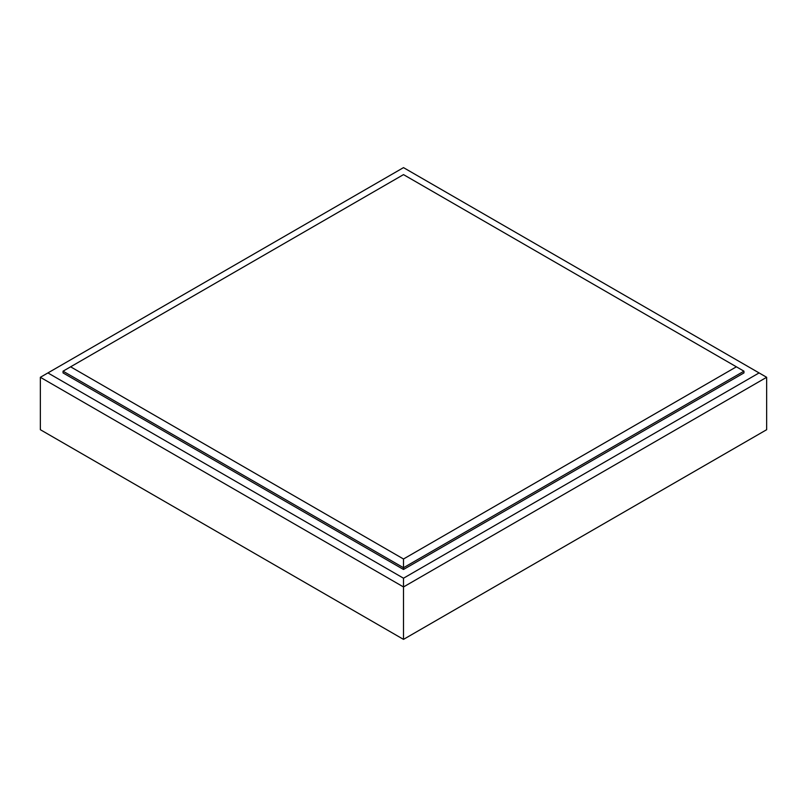 <?xml version="1.0" encoding="UTF-8"?>
<svg xmlns="http://www.w3.org/2000/svg" width="807" height="807" viewBox="0 0 807 807"><rect width="100%" height="100%" fill="white"/><g stroke="black" fill="none" stroke-linecap="round" stroke-linejoin="round"><path stroke-width="1.21" d="M403.5 174.615L743.953 371.18L743.953 372.925L403.5 569.48L63.047 372.925L63.047 371.18L403.5 174.615M736.388 366.812L403.5 558.999L70.612 366.812M63.047 371.18L403.5 567.735L403.5 558.999M403.5 569.48L403.5 567.735L743.953 371.18M403.5 578.216L403.5 586.951L40.35 377.293L403.5 167.624L759.084 372.925L403.5 578.216L47.916 372.925M766.65 377.293L766.65 429.707L403.5 639.376L403.5 586.951L766.65 377.293L759.084 372.925M403.5 639.376L40.35 429.707L40.35 377.293"/></g></svg>
